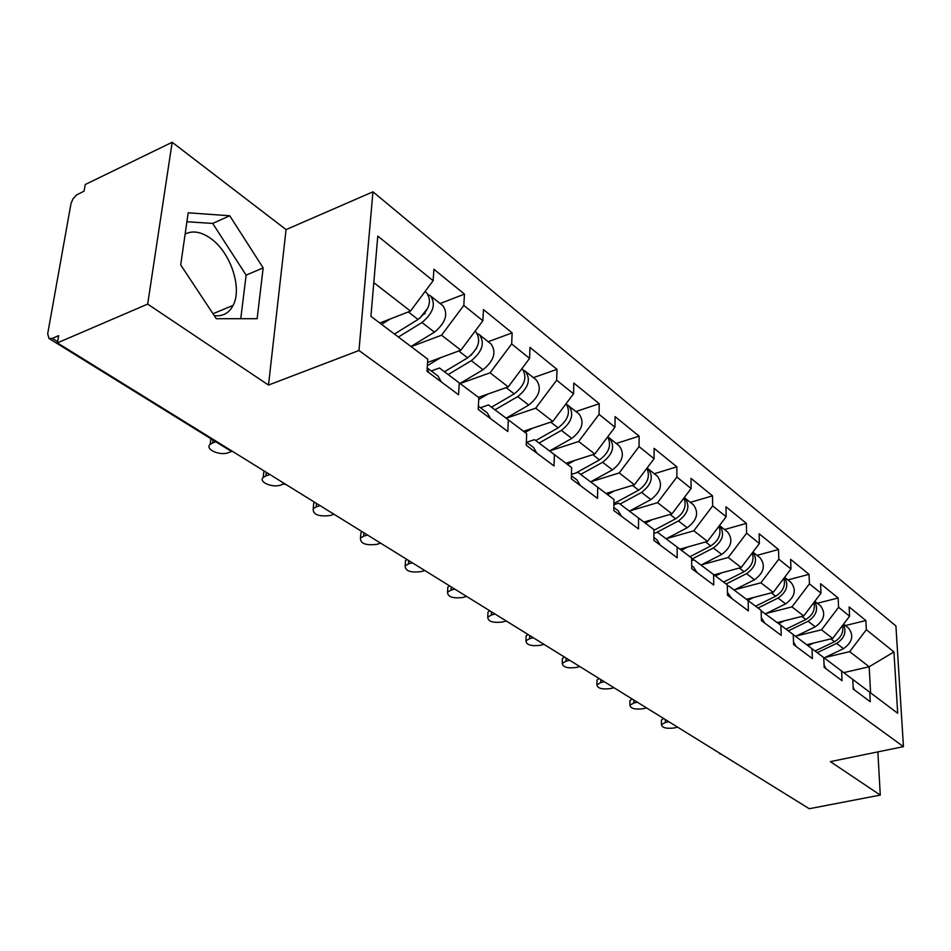 <?xml version="1.0" encoding="UTF-8"?>
<svg xmlns="http://www.w3.org/2000/svg" width="951" height="951" viewBox="0 0 951 951"><rect width="100%" height="100%" fill="white"/><g stroke="black" fill="none" stroke-linecap="round" stroke-linejoin="round"><path stroke-width="1.43" d="M214.296 315.684C222.796 316.564 229.072 313.129 233.114 305.39C242.517 288.082 230.522 252.217 210.658 238.416C201.196 231.735 192.684 230.285 185.124 234.077M172.167 142.27L147.678 304.094L268.491 385.06L286.085 229.607L172.167 142.27L85.245 184.518L84.08 191.139L76.627 194.896L73.013 198.771L71.016 203.502L47.693 333.753L49 338.473L52.317 338.39L58.665 335.644L57.393 342.883L809.277 808.73L880.281 795.084L877.868 751.884M286.085 229.607L372.958 191.817L895.913 625.948L903.45 746.642L358.979 350.503L372.958 191.817M379.818 323.019L410.475 311.096L433.133 280.7L377.785 236.098L370.926 316.326L427.795 359.181L426.975 371.223L458.572 394.772L459.262 382.896L439.445 367.989L431.279 370.973M433.133 280.7L433.906 269.276L464.457 294.109L440.135 303.535M411.165 346.639L441.561 335.204L463.803 305.402L464.457 294.109M463.803 305.402L482.87 320.76L483.453 309.562L512.137 332.886L488.184 341.718M460.118 383.538L490.074 372.816L511.662 343.953L512.137 332.886M511.662 343.953L529.576 358.396L530.004 347.412L556.989 369.357L533.392 377.642M506.17 418.25L535.686 408.181L556.656 380.21L556.989 369.357M556.656 380.21L573.536 393.797L573.81 383.039L599.237 403.723L576.009 411.51M566.867 404.615L578.981 413.875C584.687 421.935 582.297 430.114 571.789 438.423L549.571 450.952L578.66 441.502L599.047 414.363L599.237 403.723M599.047 414.363L614.964 427.177L615.107 416.621L639.12 436.152L616.248 443.487M590.714 481.812L619.22 472.944L639.048 446.59L639.12 436.152M639.048 446.59L654.086 458.703L654.11 448.349L676.827 466.81L654.3 473.741M629.681 510.972L657.545 502.663L676.862 477.045L676.827 466.81M676.862 477.045L691.092 488.505L691.008 478.353L712.513 495.84L690.343 502.378M666.58 538.599L693.838 530.801L712.656 505.884L712.513 495.84M712.656 505.884L726.136 516.738L725.97 506.776L746.369 523.359L724.531 529.552M701.576 564.799L728.24 557.476L746.594 533.214L746.369 523.359M746.594 533.214L759.385 543.52L759.124 533.737L778.5 549.5L757.008 555.36M734.79 589.703L760.907 582.808L778.81 559.176L778.5 549.5M778.81 559.176L790.959 568.96L790.626 559.354L809.051 574.345L787.892 579.908M766.375 613.383L791.957 606.881L809.432 583.843L809.051 574.345M809.432 583.843L820.998 593.162L820.594 583.724L838.14 597.989L817.301 603.279M796.439 635.946L821.509 629.8L838.58 607.32L838.14 597.989M838.58 607.32L849.6 616.2L849.136 606.94L865.85 620.539L845.332 625.556M825.088 657.45L849.671 651.637L866.349 629.705L865.85 620.539M866.349 629.705L893.928 651.922L897.708 713.286L793.253 634.602M852.762 679.43L853.249 689.059L870.272 701.755L869.761 692.233M823.744 657.557L824.172 667.376L842.051 680.702L841.587 671.002M459.262 382.896L478.817 397.625L478.198 409.417L507.81 431.492L508.321 419.855L526.676 433.692L526.224 445.223L554.029 465.954L554.385 454.578L571.634 467.571L571.349 478.864L597.513 498.383L597.715 487.233L613.977 499.477L613.823 510.544L638.49 528.934L638.561 518.01L653.908 529.576L653.884 540.406L677.171 557.773L677.136 547.075L691.627 557.999L691.71 568.615L713.737 585.043L713.595 574.559L727.325 584.901L727.503 595.302L748.378 610.863L748.14 600.58L761.145 610.387L761.418 620.587L781.211 635.351L780.89 625.271L793.253 634.579L793.598 644.576L812.392 658.603L811.999 648.713M427.57 362.486L460.89 350.194L441.561 335.204M460.89 350.194L482.87 320.76M478.46 397.352L508.238 386.902L490.074 372.816M508.321 419.855L488.469 404.936L480.433 407.729M508.238 386.902L529.576 358.396M523.454 431.267L552.793 421.448L535.686 408.181M554.385 454.578L534.545 439.659L526.628 442.274M552.793 421.448L573.536 393.797M565.904 463.256L594.803 454.019L578.66 441.502M597.715 487.233L577.923 472.35L571.468 474.383M594.803 454.019L614.964 427.177M606.001 493.474L634.46 484.76L619.22 472.944M638.561 518.01L618.839 503.186L613.906 504.672M634.46 484.76L654.086 458.703M643.946 522.063L671.977 513.849L657.545 502.663M677.136 547.075L657.498 532.31L653.896 533.356M671.977 513.849L691.092 488.505M679.906 549.167L707.508 541.404L693.838 530.801M713.595 574.559L694.087 559.877L691.65 560.555M707.508 541.404L726.136 516.738M714.035 574.891L741.209 567.533L728.24 557.476M748.14 600.58L728.751 586.006L727.349 586.375M741.209 567.533L759.385 543.52M746.464 599.332L773.234 592.366L760.907 582.808M780.89 625.271L761.169 610.911M773.234 592.366L790.959 568.96M777.324 622.584L803.678 615.975L791.957 606.881M803.678 615.975L820.998 593.162M806.721 644.73L832.684 638.454L821.509 629.8M832.684 638.454L849.6 616.2M802.763 804.701L721.964 754.642M843.739 672.63L869.178 666.758L849.671 651.637M870.605 692.863L869.178 666.758L893.928 651.922M147.678 304.094L57.393 342.883M268.491 385.06L358.979 350.503M903.45 746.642L830.366 761.632L880.281 795.084M410.475 311.096L373.802 282.661M853.689 756.841L854.557 756.675M263.165 267.897L229.738 215.77L188.179 212.798L180.702 264.925L216.293 318.704L257.139 318.692L263.165 267.897L246.131 275.136L212.691 223.426L186.895 221.738M240.758 318.704L246.131 275.136M212.691 223.426L229.738 215.77M665.331 719.55L665.343 722.51L661.432 724.674C662.039 727.777 666.294 728.882 674.176 727.967L677.659 727.182M661.432 721.215L661.432 720.133L663.608 718.481M854.355 689.891L853.154 687.204M665.343 722.51L668.826 721.714M842.527 625.508C843.787 632.379 841.112 637.776 834.502 641.711L815.078 651.019M813.485 643.102L808.041 645.729M843.335 624.438C846.806 631.868 844.571 638.192 836.642 643.375L817.254 652.659M843.561 624.141L848.423 628.005C854.105 635.375 852.465 642.258 843.501 648.665L824.16 657.89M633.794 700.019L633.77 703.027L629.919 705.19C630.477 708.507 634.852 709.684 643.031 708.745L646.549 707.913M629.942 701.79L629.954 700.566L632.07 698.949M825.967 668.719L824.065 665.034M633.77 703.027L637.313 702.195M600.759 679.537L600.711 682.616L596.907 684.768C597.406 688.31 601.9 689.594 610.411 688.595L613.977 687.739M596.966 681.439L596.99 680.06L599.023 678.467M796.153 646.49L793.503 641.937M600.711 682.616L604.289 681.736M566.095 658.068L566.023 661.195L562.279 663.334C562.707 667.138 567.343 668.517 576.199 667.483L579.813 666.568M562.374 660.101L562.41 658.544L564.371 656.998M764.806 623.119L761.347 617.805M566.023 661.195L569.649 660.267M529.707 635.518L529.588 638.703L525.939 640.819C526.272 644.885 531.062 646.383 540.287 645.313L543.948 644.35M526.058 637.693L526.117 635.934L527.983 634.448M731.818 598.524L727.456 592.461M529.588 638.703L533.273 637.729M491.441 611.814L491.298 615.059L487.744 617.14C487.97 621.502 492.903 623.131 502.544 622.002L506.253 620.991M487.887 614.144L487.97 612.147L489.717 610.744M697.047 572.585L693.541 567.093L691.686 565.714M491.298 615.059L495.019 614.025M813.925 602.482C815.447 609.591 812.748 615.273 805.806 619.505L786.061 629.158M784.313 620.837L778.679 623.594M814.674 601.496C818.573 609.068 816.362 615.654 808.065 621.253L788.331 630.87M814.817 601.305L820.392 605.728C826.098 613.181 824.386 620.218 815.245 626.816L795.583 636.362M783.886 578.315C785.704 585.661 782.982 591.629 775.695 596.206L755.605 606.203M753.691 597.454L747.855 600.366M784.563 577.423C788.938 585.103 786.774 591.974 778.061 598.036L757.995 608.01M784.634 577.316L790.982 582.357C796.7 589.905 794.917 597.073 785.609 603.873L765.603 613.764M752.289 552.9C754.452 560.484 751.706 566.748 744.051 571.717L723.604 582.095M721.512 572.871L715.461 575.949M734.124 590.036L754.464 579.777C763.962 572.764 765.828 565.441 760.087 557.809L752.895 552.091C757.804 559.889 755.688 567.058 746.535 573.643L726.124 583.985M719.015 526.165C721.571 533.963 718.825 540.548 710.754 545.957L689.939 556.727M687.656 546.991L681.368 550.26M701.018 565.084L721.714 554.445C731.402 547.194 733.364 539.716 727.61 531.989L719.491 525.546C725.042 533.321 723.01 540.798 713.369 547.978L691.639 559.224M683.924 498.003C686.931 505.98 684.185 512.91 675.662 518.806L653.908 530.313M651.994 519.71L645.444 523.193M684.256 497.563L684.684 497.884C690.438 505.706 688.358 513.397 678.432 520.946L656.19 532.691M684.684 497.884L693.41 504.815C699.163 512.625 697.095 520.268 687.228 527.746L666.152 538.825M451.166 586.862L450.976 590.167L447.541 592.176C447.636 596.883 452.724 598.643 462.816 597.478L466.584 596.408M447.707 589.347L447.838 587.1L449.443 585.792M660.339 545.22L656.844 539.657L653.884 537.446M450.976 590.167L454.744 589.073M646.87 468.284C650.389 476.415 647.655 483.702 638.644 490.157L613.918 503.543M614.37 490.906L607.534 494.627M647.013 468.082L648.13 468.831C653.884 476.748 651.697 484.606 641.568 492.416L620.016 504.066M648.13 468.831L657.343 476.154C663.085 484.047 660.921 491.857 650.853 499.596L629.407 511.127M408.704 560.543L408.466 563.919L405.174 565.857C405.114 570.921 410.368 572.847 420.96 571.634L424.764 570.505M405.352 563.218L405.53 560.674L406.992 559.485M621.538 516.286L618.055 510.651L613.87 507.513M408.466 563.919L412.282 562.766M607.653 436.901C611.778 445.127 609.068 452.783 599.522 459.892L575.866 472.992M574.618 460.462L567.485 464.445M607.832 437.115L609.532 438.149C615.261 446.15 612.955 454.186 602.613 462.281L580.669 474.418M609.532 438.149L619.256 445.888C624.985 453.865 622.715 461.853 612.432 469.877L590.595 481.872M363.876 532.774L363.591 536.221L360.465 538.052C360.215 543.508 365.66 545.612 376.786 544.364L380.638 543.164M360.667 535.651L360.905 532.762L362.176 531.728M580.455 485.652L576.995 479.946L571.432 475.785M363.591 536.221L367.455 534.997M566.095 403.711C570.921 411.949 568.27 419.997 558.13 427.855L535.758 440.563M532.572 428.212L525.083 432.491M568.686 405.697C574.38 413.768 571.955 421.994 561.399 430.387L539.062 443.047M316.481 503.412L316.136 506.919L313.212 508.642C312.748 514.515 318.371 516.821 330.104 515.549L333.706 514.36M313.414 506.491L313.735 503.245L314.793 502.366M536.887 453.163L533.463 447.386L526.343 442.072M316.136 506.919L320.047 505.623M521.968 368.572L521.968 368.56C527.615 376.715 525.035 385.155 514.241 393.892L491.453 407.183M487.994 394.011L478.722 399.456M523.466 370.177L525.404 371.294C531.062 379.437 528.494 387.865 517.713 396.579L494.96 409.822M525.404 371.294L536.328 379.972C541.987 388.103 539.455 396.472 528.732 405.102L506.098 418.19M266.28 472.314L265.888 475.892L263.189 477.473C258.161 481.979 272.616 488.172 280.688 485.034L283.909 483.916L286.572 484.879M263.403 475.631L263.807 471.958L264.628 471.292M478.71 409.798L478.27 408.062M490.585 418.654L487.209 412.805L478.365 406.196M265.888 475.892L269.846 474.513M475.024 331.269L475.809 331.887C481.396 340.089 478.674 348.744 467.63 357.826L444.438 371.746M440.682 357.647L427.356 365.695M477.378 333.623L479.459 334.788C485.046 342.99 482.335 351.62 471.316 360.679L448.159 374.551M479.459 334.788L491.061 344C496.672 352.191 493.997 360.774 483.037 369.749L459.987 383.443M471.114 355.222L476.534 348.209M212.965 439.992L212.584 442.988L210.159 444.39C204.429 449.11 219.907 456.123 228.288 452.688L232.27 451.238M210.349 442.881L210.92 438.72M428.651 372.471L427.165 368.477M441.312 381.91L437.983 375.99L427.201 367.93M212.584 442.988L215.853 441.775M425.24 313.616L424.146 314.032M425.049 291.541L426.702 292.86C432.218 301.134 429.329 310.002 418.048 319.453L394.439 334.051M390.362 318.918L381.613 324.374M428.354 294.751L430.601 295.951C436.105 304.213 433.24 313.069 421.971 322.496L398.398 337.034M430.601 295.951L442.94 305.77C448.48 314.02 445.639 322.805 434.441 332.149L410.975 346.509M419.878 318.193L427.974 307.851M52.317 338.39L57.607 341.671M49 338.473L229.239 450.073L231.069 450.489M834.502 641.711L830.865 638.894M843.501 648.665L836.642 643.375M805.806 619.505L801.836 616.438M815.245 626.816L808.065 621.253M775.695 596.206L771.356 592.853M785.609 603.873L778.061 598.036M744.051 571.717L739.307 568.056M754.464 579.777L746.535 573.643M710.754 545.957L705.571 541.951M721.714 554.445L713.369 547.978M675.662 518.806L670.015 514.432M687.228 527.746L678.432 520.946M638.644 490.157L632.463 485.379M650.853 499.596L641.568 492.416M599.522 459.892L592.77 454.661M612.432 469.877L602.613 462.281M558.13 427.855L550.736 422.137M571.789 438.423L561.399 430.387M514.241 393.892L506.146 387.628M528.732 405.102L517.713 396.579M467.63 357.826L458.774 350.967M483.037 369.749L471.316 360.679M418.048 319.453L408.324 311.94M434.441 332.149L421.971 322.496M233.114 305.39L213.012 313.747M718.611 752.562L720.264 754.107M688.191 733.72L691.959 736.05M656.321 713.963L660.16 716.341M622.881 693.243L626.804 695.68M587.754 671.489L591.76 673.974M550.819 648.606L554.909 651.138M511.935 624.51L516.108 627.101M470.923 599.094L475.203 601.745M427.617 572.264L432.004 574.986M381.815 543.889L386.308 546.682M333.302 513.837L337.914 516.69M281.817 481.943L283.909 483.916M229.239 450.073L231.985 451.059M661.432 724.674L661.432 720.133M629.919 705.19L629.954 700.566M596.907 684.768L596.99 680.06M562.279 663.334L562.41 658.544M525.939 640.819L526.117 635.934M487.744 617.14L487.97 612.147M447.541 592.176L447.838 587.1M405.174 565.857L405.53 560.674M360.465 538.052L360.905 532.762M313.212 508.642L313.735 503.245M263.189 477.473L263.807 471.958M210.159 444.39L210.884 438.756"/></g></svg>
